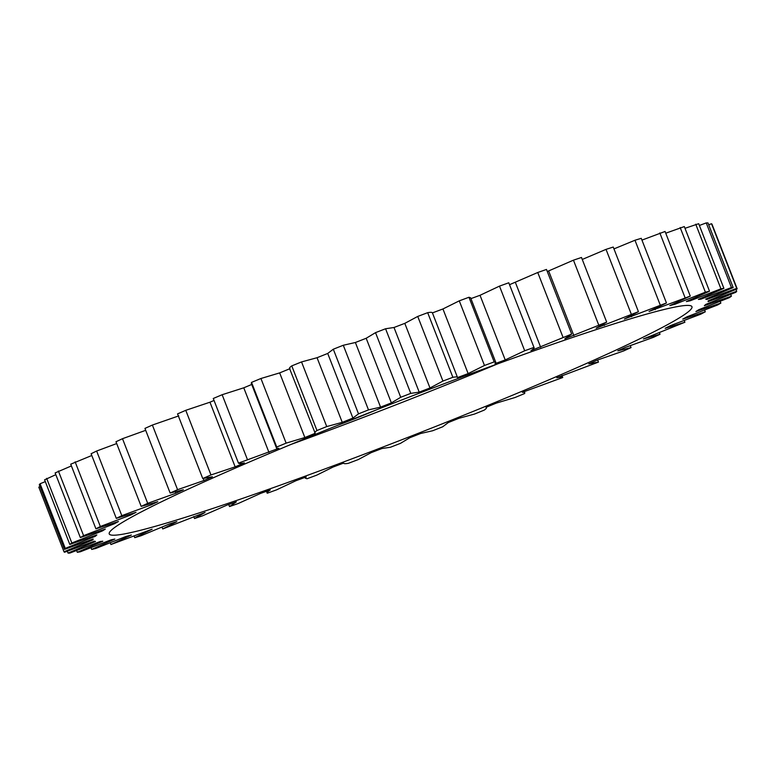 <?xml version="1.0" encoding="UTF-8"?>
<svg xmlns="http://www.w3.org/2000/svg" width="776" height="776" viewBox="0 0 776 776"><rect width="100%" height="100%" fill="white"/><g stroke="black" fill="none" stroke-linecap="round" stroke-linejoin="round"><path stroke-width="1.16" d="M706.655 298.77L706.907 299.429L736.725 288.362L737.2 288.866L708.236 300.816L708.071 301.612L736.705 291.262L735.92 292.242L705.898 304.357L704.375 305.676L731.39 296.19L729.362 297.644L698.749 309.721L695.897 311.545L720.856 303.076L717.606 304.987L686.896 316.841L682.754 319.13L705.277 311.806L700.864 314.144L670.522 325.58L665.168 328.306L684.888 322.253L643.401 338.937L660.017 334.252L653.499 337.308L625.34 347.396L617.812 350.849L631.053 347.6L623.623 350.946L597.239 360.113L588.8 363.857L598.451 362.101L556.819 377.757C560.33 377.058 562.299 376.971 562.736 377.514L522.364 392.326C524.634 392.132 525.333 392.559 524.46 393.607L515.07 397.496L496.339 403.103L486.339 407.196M730.691 294.395L731.39 296.19M708.682 224.759L711.524 223.731L711.999 224.225L737.2 288.866M699.38 225.467L706.238 222.916L707.964 222.916L733.165 287.556L705.723 299.158L706.907 299.429M684.995 228.299L698.691 223.701L723.892 288.342L698.39 299.41L700.922 299.148L731.438 287.547L733.165 287.556M665.75 233.207L684.316 226.573L709.516 291.204L686.372 301.573L690.203 300.778L720.933 288.827L723.892 288.342M641.946 240.104L665.071 231.471L690.271 296.102L669.843 305.608L674.907 304.289L705.384 292.183L709.516 291.204M613.971 248.892L634.972 240.24L641.257 238.329L666.458 302.97L649.066 311.448L690.271 296.102M582.262 259.456L606.027 249.368L613.244 247.049L638.444 311.68L624.37 319.014L666.458 302.97M547.284 271.513L573.454 260.173L581.486 257.467L606.687 322.108L596.143 328.17L638.444 311.68M509.522 284.695L537.749 272.492L546.479 269.447L571.679 334.078L564.841 338.782L606.687 322.108M470.935 298.615L480.024 295.297L499.492 286.121L508.775 282.774L533.975 347.415C534.528 347.9 533.519 348.996 530.939 350.674L571.679 334.078M485.999 407.342C486.979 407.662 486.397 408.583 484.234 410.116L474.466 414.074L458.946 418.283L448.285 422.551L442.689 426.79L432.707 430.738L420.621 433.503L409.815 437.732L400.474 443.358L390.435 447.248L381.996 448.509L371.2 452.641L358.269 459.567L348.327 463.33C345.213 463.864 343.652 463.776 343.652 463.078L333.059 467.036L316.724 475.154L307.034 478.743L305.395 478.22L306.21 476.959L295.976 480.703L276.508 489.879L267.225 493.226C266.672 492.731 267.681 491.644 270.261 489.957L260.542 493.41L238.251 503.508L229.521 506.553L236.36 501.859L227.31 504.963L202.546 515.827L194.514 518.533L205.058 512.461L162.756 528.951L176.831 521.627L169.546 523.907L141.028 535.76L134.743 537.671L152.135 529.183L110.929 544.529L131.357 535.023L126.294 536.342L95.817 548.448L91.684 549.427L114.829 539.058L110.997 539.853L80.267 551.804L77.309 552.299L102.81 541.221L100.279 541.483L69.762 553.084L68.036 553.084L95.477 541.473L94.284 541.202L64.476 552.269L64.001 551.775L92.965 539.824L93.13 539.019L64.495 549.379L65.281 548.389L95.302 536.284L96.825 534.955L69.811 544.451L71.838 542.987L102.451 530.91L105.303 529.096L80.345 537.564L83.595 535.653L114.305 523.8L118.447 521.511L95.923 528.825L100.337 526.497L130.678 515.051L136.033 512.335L116.313 518.378L121.822 515.662L151.301 504.817L157.79 501.703L141.184 506.379L147.702 503.333L175.861 493.245L183.388 489.782L170.148 493.032L177.578 489.685L203.962 480.519L212.401 476.774L202.749 478.53L210.965 474.951L235.157 466.851L244.382 462.874C240.87 463.582 238.892 463.66 238.465 463.117L278.836 448.305C276.566 448.499 275.868 448.072 276.741 447.024L276.469 447.946L251.269 383.315L251.54 382.393L260.93 378.504L279.661 372.897L290.001 368.658C289.021 368.338 289.603 367.417 291.766 365.884L301.534 361.926L317.054 357.717L327.714 353.449L333.311 349.21L343.293 345.262L355.379 342.497L366.185 338.268L375.526 332.642L385.565 328.752L394.004 327.491L404.8 323.359L417.73 316.433L427.673 312.67C430.787 312.136 432.348 312.224 432.348 312.922L442.941 308.964L459.276 300.845L468.966 297.256L470.605 297.78L495.806 362.411L494.991 363.672L505.225 359.938L524.692 350.752L533.975 347.415L508.775 282.774M251.725 384.469L243.771 387.806L268.971 452.437M238.465 463.117L213.264 398.486L222.14 394.722L243.771 387.806M214.03 400.455L209.956 402.21L235.157 466.851M202.749 478.53L177.549 413.899L185.765 410.32L209.956 402.21M170.148 493.032L144.947 428.4L152.377 425.054L178.761 415.887M141.184 506.379L115.983 441.748L122.501 438.692L145.704 430.321M116.313 518.378L91.112 453.747L96.622 451.031L116.691 443.562M95.923 528.825L70.723 464.193L91.801 455.493M80.345 537.564L55.145 472.923L71.402 465.92M69.811 544.451L44.61 479.81L55.823 474.67M64.495 549.379L39.295 484.738L40.08 483.758L45.309 481.605M64.001 551.775L38.8 487.134L40.022 486.62M251.54 382.393L276.741 447.024L286.131 443.135L304.861 437.528L315.201 433.299L289.496 368.367M315.201 433.299C314.222 432.979 314.804 432.048 316.967 430.515L326.735 426.567L342.255 422.348L352.915 418.08L358.512 413.841L368.493 409.893L380.57 407.128L391.385 402.899L400.726 397.273L410.766 393.384L419.205 392.123L429.991 387.99L442.931 381.065L452.874 377.301C455.987 376.767 457.549 376.855 457.549 377.563L432.348 312.689M442.941 308.964L468.141 373.595L457.549 377.563M468.141 373.595L484.476 365.477L494.166 361.897L495.806 362.411M524.275 391.531L524.46 393.607M267.225 493.226L266.478 491.305M686.013 313.514A312.728 18.546 158.7 0 0 691.969 306.714A312.728 18.546 158.7 0 0 393.859 403.035A312.728 18.546 158.7 0 0 109.232 533.917A312.728 18.546 158.7 0 0 374.313 450.342A312.728 18.546 158.7 0 0 686.013 313.514M720.177 301.33L720.856 303.076M735.978 289.38L736.705 291.262M704.598 310.08L705.277 311.806M711.524 223.731L736.725 288.362M684.199 320.507L684.888 322.253M706.238 222.916L731.438 287.547M700.66 298.459L700.922 299.148M659.309 332.438L660.017 334.252M695.732 224.196L720.933 288.827M689.913 300.04L690.203 300.778M630.296 345.679L631.053 347.6M680.183 227.552L705.384 292.183M674.596 303.484L674.907 304.289M597.627 359.986L598.451 362.101M659.823 232.926L685.014 297.557M654.934 308.712L655.293 309.634M561.97 375.545L562.736 377.514M634.972 240.24L660.172 304.871M631.218 315.619L631.654 316.724M606.027 249.368L631.227 313.999M603.806 323.97L604.378 325.454M573.454 260.173L598.655 324.814M548.69 271.037L573.881 335.668M537.749 272.492L562.949 337.123M515.458 282.59L540.659 347.231M499.492 286.121L524.692 350.752M480.024 295.297L505.225 359.938M468.966 297.256L494.166 361.897M459.276 300.845L484.476 365.477M427.673 312.67L452.874 377.301M417.73 316.433L442.931 381.065M404.8 323.359L429.991 387.99M394.004 327.491L419.205 392.123M385.565 328.752L410.766 393.384M375.526 332.642L400.726 397.273M366.185 338.268L391.385 402.899M355.379 342.497L380.57 407.128M228.716 504.487L229.521 506.553M343.293 345.262L368.493 409.893M333.311 349.21L358.512 413.841M327.714 353.449L352.915 418.08M317.054 357.717L342.255 422.348M193.738 516.544L194.514 518.533M301.534 361.926L326.735 426.567M291.766 365.884L316.967 430.515M279.661 372.897L304.861 437.528M162.029 527.108L162.756 528.951M260.93 378.504L286.131 443.135M134.054 535.896L134.743 537.671M222.14 394.722L247.34 459.353M110.25 542.793L110.929 544.529M185.765 410.32L210.965 474.951M203.176 478.511L203.962 480.519M91.005 547.701L91.684 549.427M152.377 425.054L177.578 489.685M175.347 491.945L175.861 493.245M76.62 550.533L77.309 552.299M122.501 438.692L147.702 503.333M150.903 503.789L151.301 504.817M67.318 551.241L68.036 553.084M96.622 451.031L121.822 515.662M130.339 514.178L130.678 515.051M75.136 461.856L100.337 526.497M92.713 539.174L92.965 539.824M114.004 523.024L114.305 523.8M40.08 483.758L65.281 548.389M58.394 471.013L83.595 535.653M95.041 535.605L95.302 536.284M102.18 530.202L102.451 530.91M46.638 478.355L71.838 542.987M336.871 425.646A69.491 4.122 158.7 0 0 376.486 409.844M291.048 444.415A312.728 18.546 158.7 0 0 497.552 363.905M305.065 477.385L305.395 478.22"/></g></svg>
